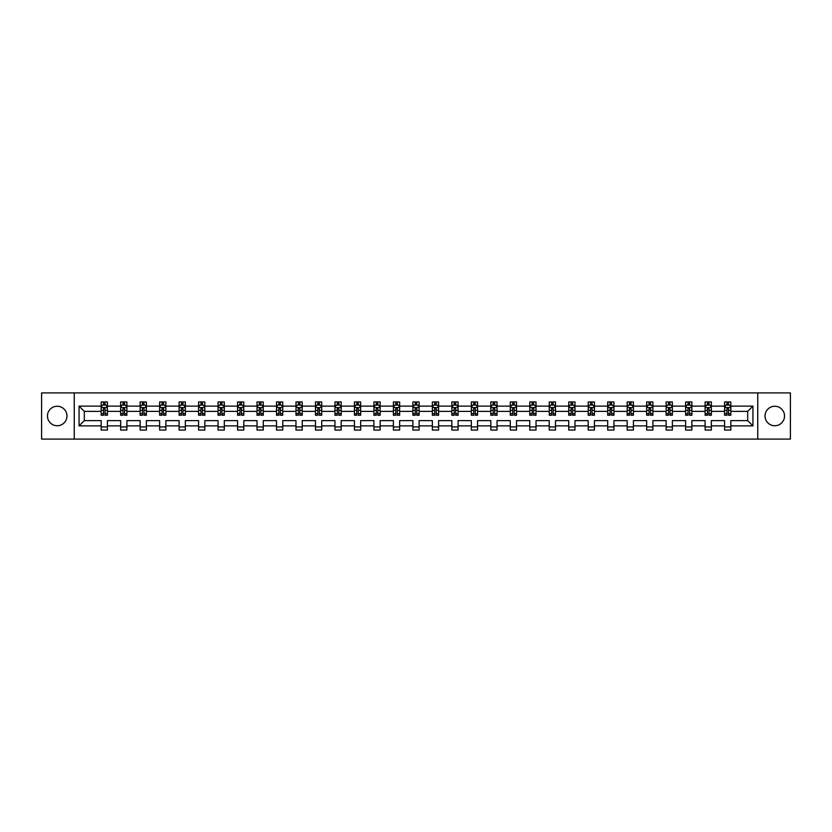 <?xml version="1.0" encoding="UTF-8"?>
<svg xmlns="http://www.w3.org/2000/svg" width="832" height="832" viewBox="0 0 832 832"><rect width="100%" height="100%" fill="white"/><g stroke="black" fill="none" stroke-linecap="round" stroke-linejoin="round"><path stroke-width="1.25" d="M774.79 406.255A9.745 9.745 0 0 0 765.045 416A9.745 9.745 0 0 0 774.79 425.745A9.745 9.745 0 0 0 784.534 416A9.745 9.745 0 0 0 774.79 406.255M57.21 406.255A9.745 9.745 0 0 0 47.466 416A9.745 9.745 0 0 0 57.21 425.745A9.745 9.745 0 0 0 66.955 416A9.745 9.745 0 0 0 57.21 406.255M757.744 392.902L41.6 392.902L41.6 439.098L790.4 439.098L790.4 392.902L757.744 392.902L757.744 439.098M730.829 425.87L730.829 420.618L747.687 420.618L752.939 425.87L730.829 425.87L730.829 430.05L724.589 430.05L724.589 425.87L711.35 425.87L711.35 430.05L705.11 430.05L705.11 425.87L691.87 425.87L691.87 430.05L685.62 430.05L685.62 425.87L672.381 425.87L672.381 430.05L666.141 430.05L666.141 425.87L652.902 425.87L652.902 430.05L646.662 430.05L646.662 425.87L633.422 425.87L633.422 430.05L627.182 430.05L627.182 425.87L613.943 425.87L613.943 430.05L607.693 430.05L607.693 425.87L594.454 425.87L594.454 430.05L588.214 430.05L588.214 425.87L574.974 425.87L574.974 430.05L568.734 430.05L568.734 425.87L555.495 425.87L555.495 430.05L549.255 430.05L549.255 425.87L536.016 425.87L536.016 430.05L529.766 430.05L529.766 425.87L516.526 425.87L516.526 430.05L510.286 430.05L510.286 425.87L497.047 425.87L497.047 430.05L490.807 430.05L490.807 425.87L477.568 425.87L477.568 430.05L471.328 430.05L471.328 425.87L458.089 425.87L458.089 430.05L451.838 430.05L451.838 425.87L438.599 425.87L438.599 430.05L432.359 430.05L432.359 425.87L419.12 425.87L419.12 430.05L412.88 430.05L412.88 425.87L399.641 425.87L399.641 430.05L393.401 430.05L393.401 425.87L380.162 425.87L380.162 430.05L373.911 430.05L373.911 425.87L360.672 425.87L360.672 430.05L354.432 430.05L354.432 425.87L341.193 425.87L341.193 430.05L334.953 430.05L334.953 425.87L321.714 425.87L321.714 430.05L315.474 430.05L315.474 425.87L302.234 425.87L302.234 430.05L295.984 430.05L295.984 425.87L282.745 425.87L282.745 430.05L276.505 430.05L276.505 425.87L263.266 425.87L263.266 430.05L257.026 430.05L257.026 425.87L243.786 425.87L243.786 430.05L237.546 430.05L237.546 425.87L224.307 425.87L224.307 430.05L218.057 430.05L218.057 425.87L204.818 425.87L204.818 430.05L198.578 430.05L198.578 425.87L185.338 425.87L185.338 430.05L179.098 430.05L179.098 425.87L165.859 425.87L165.859 430.05L159.619 430.05L159.619 425.87L146.38 425.87L146.38 430.05L140.13 430.05L140.13 425.87L126.89 425.87L126.89 430.05L120.65 430.05L120.65 425.87L107.411 425.87L107.411 430.05L101.171 430.05L101.171 425.87L79.061 425.87L79.061 406.13L101.171 406.13L101.171 401.95L107.411 401.95L107.411 406.13L120.65 406.13L120.65 401.95L126.89 401.95L126.89 406.13L140.13 406.13L140.13 401.95L146.38 401.95L146.38 406.13L159.619 406.13L159.619 401.95L165.859 401.95L165.859 406.13L179.098 406.13L179.098 401.95L185.338 401.95L185.338 406.13L198.578 406.13L198.578 401.95L204.818 401.95L204.818 406.13L218.057 406.13L218.057 401.95L224.307 401.95L224.307 406.13L237.546 406.13L237.546 401.95L243.786 401.95L243.786 406.13L257.026 406.13L257.026 401.95L263.266 401.95L263.266 406.13L276.505 406.13L276.505 401.95L282.745 401.95L282.745 406.13L295.984 406.13L295.984 401.95L302.234 401.95L302.234 406.13L315.474 406.13L315.474 401.95L321.714 401.95L321.714 406.13L334.953 406.13L334.953 401.95L341.193 401.95L341.193 406.13L354.432 406.13L354.432 401.95L360.672 401.95L360.672 406.13L373.911 406.13L373.911 401.95L380.162 401.95L380.162 406.13L393.401 406.13L393.401 401.95L399.641 401.95L399.641 406.13L412.88 406.13L412.88 401.95L419.12 401.95L419.12 406.13L432.359 406.13L432.359 401.95L438.599 401.95L438.599 406.13L451.838 406.13L451.838 401.95L458.089 401.95L458.089 406.13L471.328 406.13L471.328 401.95L477.568 401.95L477.568 406.13L490.807 406.13L490.807 401.95L497.047 401.95L497.047 406.13L510.286 406.13L510.286 401.95L516.526 401.95L516.526 406.13L529.766 406.13L529.766 401.95L536.016 401.95L536.016 406.13L549.255 406.13L549.255 401.95L555.495 401.95L555.495 406.13L568.734 406.13L568.734 401.95L574.974 401.95L574.974 406.13L588.214 406.13L588.214 401.95L594.454 401.95L594.454 406.13L607.693 406.13L607.693 401.95L613.943 401.95L613.943 406.13L627.182 406.13L627.182 401.95L633.422 401.95L633.422 406.13L646.662 406.13L646.662 401.95L652.902 401.95L652.902 406.13L666.141 406.13L666.141 401.95L672.381 401.95L672.381 406.13L685.62 406.13L685.62 401.95L691.87 401.95L691.87 406.13L705.11 406.13L705.11 401.95L711.35 401.95L711.35 406.13L724.589 406.13L724.589 401.95L730.829 401.95L730.829 406.13L752.939 406.13L752.939 425.87M74.256 439.098L74.256 392.902M724.589 406.13L724.589 411.382L711.35 411.382L711.35 406.13M711.35 425.87L711.35 420.618L724.589 420.618L724.589 425.87M705.11 406.13L705.11 411.382L691.87 411.382L691.87 406.13M691.87 425.87L691.87 420.618L705.11 420.618L705.11 425.87M685.62 406.13L685.62 411.382L672.381 411.382L672.381 406.13M672.381 425.87L672.381 420.618L685.62 420.618L685.62 425.87M666.141 406.13L666.141 411.382L652.902 411.382L652.902 406.13M652.902 425.87L652.902 420.618L666.141 420.618L666.141 425.87M646.662 406.13L646.662 411.382L633.422 411.382L633.422 406.13M633.422 425.87L633.422 420.618L646.662 420.618L646.662 425.87M627.182 406.13L627.182 411.382L613.943 411.382L613.943 406.13M613.943 425.87L613.943 420.618L627.182 420.618L627.182 425.87M607.693 406.13L607.693 411.382L594.454 411.382L594.454 406.13M594.454 425.87L594.454 420.618L607.693 420.618L607.693 425.87M588.214 406.13L588.214 411.382L574.974 411.382L574.974 406.13M574.974 425.87L574.974 420.618L588.214 420.618L588.214 425.87M568.734 406.13L568.734 411.382L555.495 411.382L555.495 406.13M555.495 425.87L555.495 420.618L568.734 420.618L568.734 425.87M549.255 406.13L549.255 411.382L536.016 411.382L536.016 406.13M536.016 425.87L536.016 420.618L549.255 420.618L549.255 425.87M529.766 406.13L529.766 411.382L516.526 411.382L516.526 406.13M516.526 425.87L516.526 420.618L529.766 420.618L529.766 425.87M510.286 406.13L510.286 411.382L497.047 411.382L497.047 406.13M497.047 425.87L497.047 420.618L510.286 420.618L510.286 425.87M490.807 406.13L490.807 411.382L477.568 411.382L477.568 406.13M477.568 425.87L477.568 420.618L490.807 420.618L490.807 425.87M471.328 406.13L471.328 411.382L458.089 411.382L458.089 406.13M458.089 425.87L458.089 420.618L471.328 420.618L471.328 425.87M451.838 406.13L451.838 411.382L438.599 411.382L438.599 406.13M438.599 425.87L438.599 420.618L451.838 420.618L451.838 425.87M432.359 406.13L432.359 411.382L419.12 411.382L419.12 406.13M419.12 425.87L419.12 420.618L432.359 420.618L432.359 425.87M412.88 406.13L412.88 411.382L399.641 411.382L399.641 406.13M399.641 425.87L399.641 420.618L412.88 420.618L412.88 425.87M393.401 406.13L393.401 411.382L380.162 411.382L380.162 406.13M380.162 425.87L380.162 420.618L393.401 420.618L393.401 425.87M373.911 406.13L373.911 411.382L360.672 411.382L360.672 406.13M360.672 425.87L360.672 420.618L373.911 420.618L373.911 425.87M354.432 406.13L354.432 411.382L341.193 411.382L341.193 406.13M341.193 425.87L341.193 420.618L354.432 420.618L354.432 425.87M334.953 406.13L334.953 411.382L321.714 411.382L321.714 406.13M321.714 425.87L321.714 420.618L334.953 420.618L334.953 425.87M315.474 406.13L315.474 411.382L302.234 411.382L302.234 406.13M302.234 425.87L302.234 420.618L315.474 420.618L315.474 425.87M295.984 406.13L295.984 411.382L282.745 411.382L282.745 406.13M282.745 425.87L282.745 420.618L295.984 420.618L295.984 425.87M276.505 406.13L276.505 411.382L263.266 411.382L263.266 406.13M263.266 425.87L263.266 420.618L276.505 420.618L276.505 425.87M257.026 406.13L257.026 411.382L243.786 411.382L243.786 406.13M243.786 425.87L243.786 420.618L257.026 420.618L257.026 425.87M237.546 406.13L237.546 411.382L224.307 411.382L224.307 406.13M224.307 425.87L224.307 420.618L237.546 420.618L237.546 425.87M218.057 406.13L218.057 411.382L204.818 411.382L204.818 406.13M204.818 425.87L204.818 420.618L218.057 420.618L218.057 425.87M198.578 406.13L198.578 411.382L185.338 411.382L185.338 406.13M185.338 425.87L185.338 420.618L198.578 420.618L198.578 425.87M179.098 406.13L179.098 411.382L165.859 411.382L165.859 406.13M165.859 425.87L165.859 420.618L179.098 420.618L179.098 425.87M159.619 406.13L159.619 411.382L146.38 411.382L146.38 406.13M146.38 425.87L146.38 420.618L159.619 420.618L159.619 425.87M140.13 406.13L140.13 411.382L126.89 411.382L126.89 406.13M126.89 425.87L126.89 420.618L140.13 420.618L140.13 425.87M120.65 406.13L120.65 411.382L107.411 411.382L107.411 406.13M107.411 425.87L107.411 420.618L120.65 420.618L120.65 425.87M101.171 406.13L101.171 411.382L84.313 411.382L84.313 420.618L101.171 420.618L101.171 425.87M79.061 406.13L84.313 411.382M747.687 420.618L747.687 411.382L730.829 411.382L730.829 406.13M726.96 405.07L728.458 405.07M707.481 405.07L708.978 405.07M687.991 405.07L689.499 405.07M668.512 405.07L670.01 405.07M649.033 405.07L650.53 405.07M629.554 405.07L631.051 405.07M610.064 405.07L611.572 405.07M590.585 405.07L592.082 405.07M571.106 405.07L572.603 405.07M551.626 405.07L553.124 405.07M532.137 405.07L533.645 405.07M512.658 405.07L514.155 405.07M493.178 405.07L494.676 405.07M473.699 405.07L475.197 405.07M454.21 405.07L455.718 405.07M434.73 405.07L436.228 405.07M415.251 405.07L416.749 405.07M395.772 405.07L397.27 405.07M376.282 405.07L377.79 405.07M356.803 405.07L358.301 405.07M337.324 405.07L338.822 405.07M317.845 405.07L319.342 405.07M298.355 405.07L299.863 405.07M278.876 405.07L280.374 405.07M259.397 405.07L260.894 405.07M239.918 405.07L241.415 405.07M220.428 405.07L221.936 405.07M200.949 405.07L202.446 405.07M181.47 405.07L182.967 405.07M161.99 405.07L163.488 405.07M142.501 405.07L144.009 405.07M123.022 405.07L124.519 405.07M103.542 405.07L105.04 405.07M101.171 426.93L107.411 426.93M120.65 426.93L126.89 426.93M140.13 426.93L146.38 426.93M159.619 426.93L165.859 426.93M179.098 426.93L185.338 426.93M198.578 426.93L204.818 426.93M218.057 426.93L224.307 426.93M237.546 426.93L243.786 426.93M257.026 426.93L263.266 426.93M276.505 426.93L282.745 426.93M295.984 426.93L302.234 426.93M315.474 426.93L321.714 426.93M334.953 426.93L341.193 426.93M354.432 426.93L360.672 426.93M373.911 426.93L380.162 426.93M393.401 426.93L399.641 426.93M412.88 426.93L419.12 426.93M432.359 426.93L438.599 426.93M451.838 426.93L458.089 426.93M471.328 426.93L477.568 426.93M490.807 426.93L497.047 426.93M510.286 426.93L516.526 426.93M529.766 426.93L536.016 426.93M549.255 426.93L555.495 426.93M568.734 426.93L574.974 426.93M588.214 426.93L594.454 426.93M607.693 426.93L613.943 426.93M627.182 426.93L633.422 426.93M646.662 426.93L652.902 426.93M666.141 426.93L672.381 426.93M685.62 426.93L691.87 426.93M705.11 426.93L711.35 426.93M724.589 426.93L730.829 426.93M84.313 420.618L79.061 425.87M752.939 406.13L747.687 411.382M105.04 403.572L103.542 403.572M102.346 405.288L101.171 405.288L101.171 401.95L103.542 401.95L103.542 405.132M101.171 413.681L101.171 415.251L103.542 415.251L103.542 413.681L101.171 413.681L101.171 411.382M107.411 411.382L107.411 415.251L105.04 415.251L105.04 408.574L103.542 408.574L103.542 413.681M106.236 405.288L107.411 405.288L107.411 401.95L105.04 401.95L105.04 405.132M107.411 407.628L106.163 405.132L102.419 405.132L101.171 407.628M124.519 403.572L123.022 403.572M121.826 405.288L120.65 405.288L120.65 401.95L123.022 401.95L123.022 405.132M120.65 413.681L120.65 415.251L123.022 415.251L123.022 413.681L120.65 413.681L120.65 411.382M126.89 411.382L126.89 415.251L124.519 415.251L124.519 408.574L123.022 408.574L123.022 413.681M125.726 405.288L126.89 405.288L126.89 401.95L124.519 401.95L124.519 405.132M126.89 407.628L125.642 405.132L121.898 405.132L120.65 407.628M144.009 403.572L142.501 403.572M141.305 405.288L140.13 405.288L140.13 401.95L142.501 401.95L142.501 405.132M140.13 413.681L140.13 415.251L142.501 415.251L142.501 413.681L140.13 413.681L140.13 411.382M146.38 411.382L146.38 415.251L144.009 415.251L144.009 408.574L142.501 408.574L142.501 413.681M145.205 405.288L146.38 405.288L146.38 401.95L144.009 401.95L144.009 405.132M146.38 407.628L145.132 405.132L141.378 405.132L140.13 407.628M163.488 403.572L161.99 403.572M160.784 405.288L159.619 405.288L159.619 401.95L161.99 401.95L161.99 405.132M159.619 413.681L159.619 415.251L161.99 415.251L161.99 413.681L159.619 413.681L159.619 411.382M165.859 411.382L165.859 415.251L163.488 415.251L163.488 408.574L161.99 408.574L161.99 413.681M164.684 405.288L165.859 405.288L165.859 401.95L163.488 401.95L163.488 405.132M165.859 407.628L164.611 405.132L160.867 405.132L159.619 407.628M182.967 403.572L181.47 403.572M180.274 405.288L179.098 405.288L179.098 401.95L181.47 401.95L181.47 405.132M179.098 413.681L179.098 415.251L181.47 415.251L181.47 413.681L179.098 413.681L179.098 411.382M185.338 411.382L185.338 415.251L182.967 415.251L182.967 408.574L181.47 408.574L181.47 413.681M184.163 405.288L185.338 405.288L185.338 401.95L182.967 401.95L182.967 405.132M185.338 407.628L184.09 405.132L180.346 405.132L179.098 407.628M202.446 403.572L200.949 403.572M199.753 405.288L198.578 405.288L198.578 401.95L200.949 401.95L200.949 405.132M198.578 413.681L198.578 415.251L200.949 415.251L200.949 413.681L198.578 413.681L198.578 411.382M204.818 411.382L204.818 415.251L202.446 415.251L202.446 408.574L200.949 408.574L200.949 413.681M203.653 405.288L204.818 405.288L204.818 401.95L202.446 401.95L202.446 405.132M204.818 407.628L203.57 405.132L199.826 405.132L198.578 407.628M221.936 403.572L220.428 403.572M219.232 405.288L218.057 405.288L218.057 401.95L220.428 401.95L220.428 405.132M218.057 413.681L218.057 415.251L220.428 415.251L220.428 413.681L218.057 413.681L218.057 411.382M224.307 411.382L224.307 415.251L221.936 415.251L221.936 408.574L220.428 408.574L220.428 413.681M223.132 405.288L224.307 405.288L224.307 401.95L221.936 401.95L221.936 405.132M224.307 407.628L223.059 405.132L219.305 405.132L218.057 407.628M241.415 403.572L239.918 403.572M238.711 405.288L237.546 405.288L237.546 401.95L239.918 401.95L239.918 405.132M237.546 413.681L237.546 415.251L239.918 415.251L239.918 413.681L237.546 413.681L237.546 411.382M243.786 411.382L243.786 415.251L241.415 415.251L241.415 408.574L239.918 408.574L239.918 413.681M242.611 405.288L243.786 405.288L243.786 401.95L241.415 401.95L241.415 405.132M243.786 407.628L242.538 405.132L238.794 405.132L237.546 407.628M260.894 403.572L259.397 403.572M258.201 405.288L257.026 405.288L257.026 401.95L259.397 401.95L259.397 405.132M257.026 413.681L257.026 415.251L259.397 415.251L259.397 413.681L257.026 413.681L257.026 411.382M263.266 411.382L263.266 415.251L260.894 415.251L260.894 408.574L259.397 408.574L259.397 413.681M262.09 405.288L263.266 405.288L263.266 401.95L260.894 401.95L260.894 405.132M263.266 407.628L262.018 405.132L258.274 405.132L257.026 407.628M280.374 403.572L278.876 403.572M277.68 405.288L276.505 405.288L276.505 401.95L278.876 401.95L278.876 405.132M276.505 413.681L276.505 415.251L278.876 415.251L278.876 413.681L276.505 413.681L276.505 411.382M282.745 411.382L282.745 415.251L280.374 415.251L280.374 408.574L278.876 408.574L278.876 413.681M281.58 405.288L282.745 405.288L282.745 401.95L280.374 401.95L280.374 405.132M282.745 407.628L281.497 405.132L277.753 405.132L276.505 407.628M299.863 403.572L298.355 403.572M297.159 405.288L295.984 405.288L295.984 401.95L298.355 401.95L298.355 405.132M295.984 413.681L295.984 415.251L298.355 415.251L298.355 413.681L295.984 413.681L295.984 411.382M302.234 411.382L302.234 415.251L299.863 415.251L299.863 408.574L298.355 408.574L298.355 413.681M301.059 405.288L302.234 405.288L302.234 401.95L299.863 401.95L299.863 405.132M302.234 407.628L300.986 405.132L297.232 405.132L295.984 407.628M319.342 403.572L317.845 403.572M316.638 405.288L315.474 405.288L315.474 401.95L317.845 401.95L317.845 405.132M315.474 413.681L315.474 415.251L317.845 415.251L317.845 413.681L315.474 413.681L315.474 411.382M321.714 411.382L321.714 415.251L319.342 415.251L319.342 408.574L317.845 408.574L317.845 413.681M320.538 405.288L321.714 405.288L321.714 401.95L319.342 401.95L319.342 405.132M321.714 407.628L320.466 405.132L316.722 405.132L315.474 407.628M338.822 403.572L337.324 403.572M336.128 405.288L334.953 405.288L334.953 401.95L337.324 401.95L337.324 405.132M334.953 413.681L334.953 415.251L337.324 415.251L337.324 413.681L334.953 413.681L334.953 411.382M341.193 411.382L341.193 415.251L338.822 415.251L338.822 408.574L337.324 408.574L337.324 413.681M340.018 405.288L341.193 405.288L341.193 401.95L338.822 401.95L338.822 405.132M341.193 407.628L339.945 405.132L336.201 405.132L334.953 407.628M358.301 403.572L356.803 403.572M355.607 405.288L354.432 405.288L354.432 401.95L356.803 401.95L356.803 405.132M354.432 413.681L354.432 415.251L356.803 415.251L356.803 413.681L354.432 413.681L354.432 411.382M360.672 411.382L360.672 415.251L358.301 415.251L358.301 408.574L356.803 408.574L356.803 413.681M359.507 405.288L360.672 405.288L360.672 401.95L358.301 401.95L358.301 405.132M360.672 407.628L359.424 405.132L355.68 405.132L354.432 407.628M377.79 403.572L376.282 403.572M375.086 405.288L373.911 405.288L373.911 401.95L376.282 401.95L376.282 405.132M373.911 413.681L373.911 415.251L376.282 415.251L376.282 413.681L373.911 413.681L373.911 411.382M380.162 411.382L380.162 415.251L377.79 415.251L377.79 408.574L376.282 408.574L376.282 413.681M378.986 405.288L380.162 405.288L380.162 401.95L377.79 401.95L377.79 405.132M380.162 407.628L378.914 405.132L375.159 405.132L373.911 407.628M397.27 403.572L395.772 403.572M394.566 405.288L393.401 405.288L393.401 401.95L395.772 401.95L395.772 405.132M393.401 413.681L393.401 415.251L395.772 415.251L395.772 413.681L393.401 413.681L393.401 411.382M399.641 411.382L399.641 415.251L397.27 415.251L397.27 408.574L395.772 408.574L395.772 413.681M398.466 405.288L399.641 405.288L399.641 401.95L397.27 401.95L397.27 405.132M399.641 407.628L398.393 405.132L394.649 405.132L393.401 407.628M416.749 403.572L415.251 403.572M414.055 405.288L412.88 405.288L412.88 401.95L415.251 401.95L415.251 405.132M412.88 413.681L412.88 415.251L415.251 415.251L415.251 413.681L412.88 413.681L412.88 411.382M419.12 411.382L419.12 415.251L416.749 415.251L416.749 408.574L415.251 408.574L415.251 413.681M417.945 405.288L419.12 405.288L419.12 401.95L416.749 401.95L416.749 405.132M419.12 407.628L417.872 405.132L414.128 405.132L412.88 407.628M436.228 403.572L434.73 403.572M433.534 405.288L432.359 405.288L432.359 401.95L434.73 401.95L434.73 405.132M432.359 413.681L432.359 415.251L434.73 415.251L434.73 413.681L432.359 413.681L432.359 411.382M438.599 411.382L438.599 415.251L436.228 415.251L436.228 408.574L434.73 408.574L434.73 413.681M437.434 405.288L438.599 405.288L438.599 401.95L436.228 401.95L436.228 405.132M438.599 407.628L437.351 405.132L433.607 405.132L432.359 407.628M455.718 403.572L454.21 403.572M453.014 405.288L451.838 405.288L451.838 401.95L454.21 401.95L454.21 405.132M451.838 413.681L451.838 415.251L454.21 415.251L454.21 413.681L451.838 413.681L451.838 411.382M458.089 411.382L458.089 415.251L455.718 415.251L455.718 408.574L454.21 408.574L454.21 413.681M456.914 405.288L458.089 405.288L458.089 401.95L455.718 401.95L455.718 405.132M458.089 407.628L456.841 405.132L453.086 405.132L451.838 407.628M475.197 403.572L473.699 403.572M472.493 405.288L471.328 405.288L471.328 401.95L473.699 401.95L473.699 405.132M471.328 413.681L471.328 415.251L473.699 415.251L473.699 413.681L471.328 413.681L471.328 411.382M477.568 411.382L477.568 415.251L475.197 415.251L475.197 408.574L473.699 408.574L473.699 413.681M476.393 405.288L477.568 405.288L477.568 401.95L475.197 401.95L475.197 405.132M477.568 407.628L476.32 405.132L472.576 405.132L471.328 407.628M494.676 403.572L493.178 403.572M491.982 405.288L490.807 405.288L490.807 401.95L493.178 401.95L493.178 405.132M490.807 413.681L490.807 415.251L493.178 415.251L493.178 413.681L490.807 413.681L490.807 411.382M497.047 411.382L497.047 415.251L494.676 415.251L494.676 408.574L493.178 408.574L493.178 413.681M495.872 405.288L497.047 405.288L497.047 401.95L494.676 401.95L494.676 405.132M497.047 407.628L495.799 405.132L492.055 405.132L490.807 407.628M514.155 403.572L512.658 403.572M511.462 405.288L510.286 405.288L510.286 401.95L512.658 401.95L512.658 405.132M510.286 413.681L510.286 415.251L512.658 415.251L512.658 413.681L510.286 413.681L510.286 411.382M516.526 411.382L516.526 415.251L514.155 415.251L514.155 408.574L512.658 408.574L512.658 413.681M515.362 405.288L516.526 405.288L516.526 401.95L514.155 401.95L514.155 405.132M516.526 407.628L515.278 405.132L511.534 405.132L510.286 407.628M533.645 403.572L532.137 403.572M530.941 405.288L529.766 405.288L529.766 401.95L532.137 401.95L532.137 405.132M529.766 413.681L529.766 415.251L532.137 415.251L532.137 413.681L529.766 413.681L529.766 411.382M536.016 411.382L536.016 415.251L533.645 415.251L533.645 408.574L532.137 408.574L532.137 413.681M534.841 405.288L536.016 405.288L536.016 401.95L533.645 401.95L533.645 405.132M536.016 407.628L534.768 405.132L531.014 405.132L529.766 407.628M553.124 403.572L551.626 403.572M550.42 405.288L549.255 405.288L549.255 401.95L551.626 401.95L551.626 405.132M549.255 413.681L549.255 415.251L551.626 415.251L551.626 413.681L549.255 413.681L549.255 411.382M555.495 411.382L555.495 415.251L553.124 415.251L553.124 408.574L551.626 408.574L551.626 413.681M554.32 405.288L555.495 405.288L555.495 401.95L553.124 401.95L553.124 405.132M555.495 407.628L554.247 405.132L550.503 405.132L549.255 407.628M572.603 403.572L571.106 403.572M569.91 405.288L568.734 405.288L568.734 401.95L571.106 401.95L571.106 405.132M568.734 413.681L568.734 415.251L571.106 415.251L571.106 413.681L568.734 413.681L568.734 411.382M574.974 411.382L574.974 415.251L572.603 415.251L572.603 408.574L571.106 408.574L571.106 413.681M573.799 405.288L574.974 405.288L574.974 401.95L572.603 401.95L572.603 405.132M574.974 407.628L573.726 405.132L569.982 405.132L568.734 407.628M592.082 403.572L590.585 403.572M589.389 405.288L588.214 405.288L588.214 401.95L590.585 401.95L590.585 405.132M588.214 413.681L588.214 415.251L590.585 415.251L590.585 413.681L588.214 413.681L588.214 411.382M594.454 411.382L594.454 415.251L592.082 415.251L592.082 408.574L590.585 408.574L590.585 413.681M593.289 405.288L594.454 405.288L594.454 401.95L592.082 401.95L592.082 405.132M594.454 407.628L593.206 405.132L589.462 405.132L588.214 407.628M611.572 403.572L610.064 403.572M608.868 405.288L607.693 405.288L607.693 401.95L610.064 401.95L610.064 405.132M607.693 413.681L607.693 415.251L610.064 415.251L610.064 413.681L607.693 413.681L607.693 411.382M613.943 411.382L613.943 415.251L611.572 415.251L611.572 408.574L610.064 408.574L610.064 413.681M612.768 405.288L613.943 405.288L613.943 401.95L611.572 401.95L611.572 405.132M613.943 407.628L612.695 405.132L608.941 405.132L607.693 407.628M631.051 403.572L629.554 403.572M628.347 405.288L627.182 405.288L627.182 401.95L629.554 401.95L629.554 405.132M627.182 413.681L627.182 415.251L629.554 415.251L629.554 413.681L627.182 413.681L627.182 411.382M633.422 411.382L633.422 415.251L631.051 415.251L631.051 408.574L629.554 408.574L629.554 413.681M632.247 405.288L633.422 405.288L633.422 401.95L631.051 401.95L631.051 405.132M633.422 407.628L632.174 405.132L628.43 405.132L627.182 407.628M650.53 403.572L649.033 403.572M647.837 405.288L646.662 405.288L646.662 401.95L649.033 401.95L649.033 405.132M646.662 413.681L646.662 415.251L649.033 415.251L649.033 413.681L646.662 413.681L646.662 411.382M652.902 411.382L652.902 415.251L650.53 415.251L650.53 408.574L649.033 408.574L649.033 413.681M651.726 405.288L652.902 405.288L652.902 401.95L650.53 401.95L650.53 405.132M652.902 407.628L651.654 405.132L647.91 405.132L646.662 407.628M670.01 403.572L668.512 403.572M667.316 405.288L666.141 405.288L666.141 401.95L668.512 401.95L668.512 405.132M666.141 413.681L666.141 415.251L668.512 415.251L668.512 413.681L666.141 413.681L666.141 411.382M672.381 411.382L672.381 415.251L670.01 415.251L670.01 408.574L668.512 408.574L668.512 413.681M671.216 405.288L672.381 405.288L672.381 401.95L670.01 401.95L670.01 405.132M672.381 407.628L671.133 405.132L667.389 405.132L666.141 407.628M689.499 403.572L687.991 403.572M686.795 405.288L685.62 405.288L685.62 401.95L687.991 401.95L687.991 405.132M685.62 413.681L685.62 415.251L687.991 415.251L687.991 413.681L685.62 413.681L685.62 411.382M691.87 411.382L691.87 415.251L689.499 415.251L689.499 408.574L687.991 408.574L687.991 413.681M690.695 405.288L691.87 405.288L691.87 401.95L689.499 401.95L689.499 405.132M691.87 407.628L690.622 405.132L686.868 405.132L685.62 407.628M708.978 403.572L707.481 403.572M706.274 405.288L705.11 405.288L705.11 401.95L707.481 401.95L707.481 405.132M705.11 413.681L705.11 415.251L707.481 415.251L707.481 413.681L705.11 413.681L705.11 411.382M711.35 411.382L711.35 415.251L708.978 415.251L708.978 408.574L707.481 408.574L707.481 413.681M710.174 405.288L711.35 405.288L711.35 401.95L708.978 401.95L708.978 405.132M711.35 407.628L710.102 405.132L706.358 405.132L705.11 407.628M728.458 403.572L726.96 403.572M725.764 405.288L724.589 405.288L724.589 401.95L726.96 401.95L726.96 405.132M724.589 413.681L724.589 415.251L726.96 415.251L726.96 413.681L724.589 413.681L724.589 411.382M730.829 411.382L730.829 415.251L728.458 415.251L728.458 408.574L726.96 408.574L726.96 413.681M729.654 405.288L730.829 405.288L730.829 401.95L728.458 401.95L728.458 405.132M730.829 407.628L729.581 405.132L725.837 405.132L724.589 407.628M107.38 407.566L101.202 407.566M107.411 413.681L105.04 413.681M103.542 410.342L101.171 410.342M107.411 410.342L105.04 410.342M105.04 404.373L103.542 404.373M126.859 407.566L120.682 407.566M126.89 413.681L124.519 413.681M123.022 410.342L120.65 410.342M126.89 410.342L124.519 410.342M124.519 404.373L123.022 404.373M146.349 407.566L140.161 407.566M146.38 413.681L144.009 413.681M142.501 410.342L140.13 410.342M146.38 410.342L144.009 410.342M144.009 404.373L142.501 404.373M165.828 407.566L159.65 407.566M165.859 413.681L163.488 413.681M161.99 410.342L159.619 410.342M165.859 410.342L163.488 410.342M163.488 404.373L161.99 404.373M185.307 407.566L179.13 407.566M185.338 413.681L182.967 413.681M181.47 410.342L179.098 410.342M185.338 410.342L182.967 410.342M182.967 404.373L181.47 404.373M204.786 407.566L198.609 407.566M204.818 413.681L202.446 413.681M200.949 410.342L198.578 410.342M204.818 410.342L202.446 410.342M202.446 404.373L200.949 404.373M224.276 407.566L218.088 407.566M224.307 413.681L221.936 413.681M220.428 410.342L218.057 410.342M224.307 410.342L221.936 410.342M221.936 404.373L220.428 404.373M243.755 407.566L237.578 407.566M243.786 413.681L241.415 413.681M239.918 410.342L237.546 410.342M243.786 410.342L241.415 410.342M241.415 404.373L239.918 404.373M263.234 407.566L257.057 407.566M263.266 413.681L260.894 413.681M259.397 410.342L257.026 410.342M263.266 410.342L260.894 410.342M260.894 404.373L259.397 404.373M282.714 407.566L276.536 407.566M282.745 413.681L280.374 413.681M278.876 410.342L276.505 410.342M282.745 410.342L280.374 410.342M280.374 404.373L278.876 404.373M302.203 407.566L296.015 407.566M302.234 413.681L299.863 413.681M298.355 410.342L295.984 410.342M302.234 410.342L299.863 410.342M299.863 404.373L298.355 404.373M321.682 407.566L315.505 407.566M321.714 413.681L319.342 413.681M317.845 410.342L315.474 410.342M321.714 410.342L319.342 410.342M319.342 404.373L317.845 404.373M341.162 407.566L334.984 407.566M341.193 413.681L338.822 413.681M337.324 410.342L334.953 410.342M341.193 410.342L338.822 410.342M338.822 404.373L337.324 404.373M360.641 407.566L354.463 407.566M360.672 413.681L358.301 413.681M356.803 410.342L354.432 410.342M360.672 410.342L358.301 410.342M358.301 404.373L356.803 404.373M380.13 407.566L373.942 407.566M380.162 413.681L377.79 413.681M376.282 410.342L373.911 410.342M380.162 410.342L377.79 410.342M377.79 404.373L376.282 404.373M399.61 407.566L393.432 407.566M399.641 413.681L397.27 413.681M395.772 410.342L393.401 410.342M399.641 410.342L397.27 410.342M397.27 404.373L395.772 404.373M419.089 407.566L412.911 407.566M419.12 413.681L416.749 413.681M415.251 410.342L412.88 410.342M419.12 410.342L416.749 410.342M416.749 404.373L415.251 404.373M438.568 407.566L432.39 407.566M438.599 413.681L436.228 413.681M434.73 410.342L432.359 410.342M438.599 410.342L436.228 410.342M436.228 404.373L434.73 404.373M458.058 407.566L451.87 407.566M458.089 413.681L455.718 413.681M454.21 410.342L451.838 410.342M458.089 410.342L455.718 410.342M455.718 404.373L454.21 404.373M477.537 407.566L471.359 407.566M477.568 413.681L475.197 413.681M473.699 410.342L471.328 410.342M477.568 410.342L475.197 410.342M475.197 404.373L473.699 404.373M497.016 407.566L490.838 407.566M497.047 413.681L494.676 413.681M493.178 410.342L490.807 410.342M497.047 410.342L494.676 410.342M494.676 404.373L493.178 404.373M516.495 407.566L510.318 407.566M516.526 413.681L514.155 413.681M512.658 410.342L510.286 410.342M516.526 410.342L514.155 410.342M514.155 404.373L512.658 404.373M535.985 407.566L529.797 407.566M536.016 413.681L533.645 413.681M532.137 410.342L529.766 410.342M536.016 410.342L533.645 410.342M533.645 404.373L532.137 404.373M555.464 407.566L549.286 407.566M555.495 413.681L553.124 413.681M551.626 410.342L549.255 410.342M555.495 410.342L553.124 410.342M553.124 404.373L551.626 404.373M574.943 407.566L568.766 407.566M574.974 413.681L572.603 413.681M571.106 410.342L568.734 410.342M574.974 410.342L572.603 410.342M572.603 404.373L571.106 404.373M594.422 407.566L588.245 407.566M594.454 413.681L592.082 413.681M590.585 410.342L588.214 410.342M594.454 410.342L592.082 410.342M592.082 404.373L590.585 404.373M613.912 407.566L607.724 407.566M613.943 413.681L611.572 413.681M610.064 410.342L607.693 410.342M613.943 410.342L611.572 410.342M611.572 404.373L610.064 404.373M633.391 407.566L627.214 407.566M633.422 413.681L631.051 413.681M629.554 410.342L627.182 410.342M633.422 410.342L631.051 410.342M631.051 404.373L629.554 404.373M652.87 407.566L646.693 407.566M652.902 413.681L650.53 413.681M649.033 410.342L646.662 410.342M652.902 410.342L650.53 410.342M650.53 404.373L649.033 404.373M672.35 407.566L666.172 407.566M672.381 413.681L670.01 413.681M668.512 410.342L666.141 410.342M672.381 410.342L670.01 410.342M670.01 404.373L668.512 404.373M691.839 407.566L685.651 407.566M691.87 413.681L689.499 413.681M687.991 410.342L685.62 410.342M691.87 410.342L689.499 410.342M689.499 404.373L687.991 404.373M711.318 407.566L705.141 407.566M711.35 413.681L708.978 413.681M707.481 410.342L705.11 410.342M711.35 410.342L708.978 410.342M708.978 404.373L707.481 404.373M730.798 407.566L724.62 407.566M730.829 413.681L728.458 413.681M726.96 410.342L724.589 410.342M730.829 410.342L728.458 410.342M728.458 404.373L726.96 404.373"/></g></svg>
